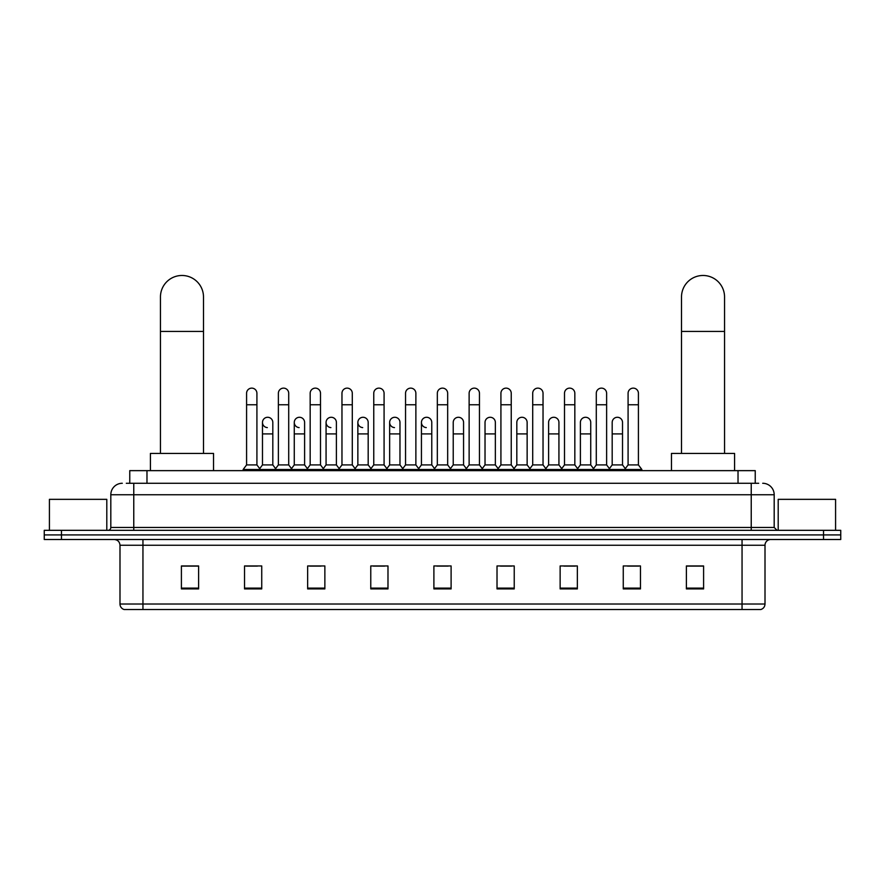 <?xml version="1.0" encoding="UTF-8"?>
<svg xmlns="http://www.w3.org/2000/svg" width="885" height="885" viewBox="0 0 885 885"><rect width="100%" height="100%" fill="white"/><g stroke="black" fill="none" stroke-linecap="round" stroke-linejoin="round"><path stroke-width="1.33" d="M129.763 483.276L129.763 470.643L755.237 470.643L755.237 483.276M126.577 483.276L758.688 483.276M126.312 483.276L133.768 483.276L133.768 494.748L110.813 494.748L110.813 527.46A2.865 2.865 0 0 1 107.948 530.325M122.296 483.276A11.472 11.472 0 0 0 110.813 494.748M762.704 483.276A11.472 11.472 0 0 1 774.187 494.748L774.187 527.46L777.052 530.325M61.463 530.325L44.25 530.325L44.25 534.916L61.463 534.916L44.25 534.916L44.25 539.507L61.463 539.507L61.463 534.916L823.537 534.916L61.463 534.916L61.463 530.325L823.537 530.325L823.537 534.916L840.75 534.916L823.537 534.916L823.537 539.507L61.463 539.507M823.537 539.507L840.75 539.507L840.75 530.325L823.537 530.325M765.005 604.012C764.839 606.756 763.467 608.592 760.868 609.522L742.05 609.522L742.05 604.012L765.005 604.012L765.005 545.248A5.741 5.741 0 0 1 770.735 539.507M742.05 609.522L124.132 609.522A5.741 5.741 0 0 1 119.995 604.012L119.995 545.248C119.663 541.764 117.749 539.85 114.265 539.507M703.597 588.912L703.597 565.957L686.384 565.957L686.384 588.912L703.597 588.912M640.475 588.912L640.475 565.957L623.261 565.957L623.261 588.912L640.475 588.912M577.352 588.912L577.352 565.957L560.139 565.957L560.139 588.912L577.352 588.912M514.229 588.912L514.229 565.957L497.016 565.957L497.016 588.912L514.229 588.912M198.616 588.912L198.616 565.957L181.403 565.957L181.403 588.912L198.616 588.912M261.739 588.912L261.739 565.957L244.525 565.957L244.525 588.912L261.739 588.912M324.861 588.912L324.861 565.957L307.648 565.957L307.648 588.912L324.861 588.912M387.984 588.912L387.984 565.957L370.771 565.957L370.771 588.912L387.984 588.912M451.107 588.912L451.107 565.957L433.893 565.957L433.893 588.912L451.107 588.912M563.922 566.079L575.405 566.079M627.509 566.079L638.981 566.079M373.182 566.079L384.654 566.079M309.595 566.079L321.078 566.079M246.019 566.079L257.491 566.079M500.346 566.079L511.818 566.079M436.759 566.079L448.241 566.079M198.616 566.079L181.403 566.079M703.597 566.079L686.384 566.079M106.797 530.325L106.797 499.339L49.416 499.339L49.416 530.325M160.45 453.43L160.45 297.006A21.517 21.517 0 0 1 181.978 275.478A21.517 21.517 0 0 1 203.495 297.006A21.517 21.517 0 0 0 181.978 275.478M203.495 453.43L203.495 297.006M213.539 470.643L213.539 453.43L150.417 453.43L150.417 470.643M681.505 453.43L681.505 297.006A21.517 21.517 0 0 1 703.022 275.478A21.517 21.517 0 0 1 724.549 297.006A21.517 21.517 0 0 0 703.022 275.478M724.549 453.43L724.549 297.006M734.583 470.643L734.583 453.43L671.461 453.43L671.461 470.643M246.583 404.766L256.916 404.766L256.916 464.913L246.583 464.913L246.583 393.294A5.166 5.166 0 0 1 252.081 388.139A5.166 5.166 0 0 1 256.916 393.294A5.166 5.166 0 0 0 252.081 388.139M246.583 464.913L243.143 469.504L243.143 470.643M256.916 464.913L260.356 469.504L243.143 469.504M278.377 464.913L278.377 404.766L288.709 404.766L288.709 464.913L278.377 464.913L274.936 469.504L260.356 469.504L260.356 470.643M278.377 404.766L278.377 393.294A5.166 5.166 0 0 1 283.864 388.139A5.166 5.166 0 0 1 288.709 393.294A5.166 5.166 0 0 0 283.864 388.139M288.709 464.913L292.15 469.504L274.936 469.504L274.936 470.643M310.17 464.913L310.17 404.766L320.503 404.766L320.503 464.913L310.17 464.913L306.73 469.504L292.15 469.504L292.15 470.643M310.17 404.766L310.17 393.294A5.166 5.166 0 0 1 315.657 388.139A5.166 5.166 0 0 1 320.503 393.294A5.166 5.166 0 0 0 315.657 388.139M320.503 464.913L323.943 469.504L306.73 469.504L306.73 470.643M341.964 464.913L341.964 404.766L352.296 404.766L352.296 464.913L341.964 464.913L338.524 469.504L323.943 469.504L323.943 470.643M341.964 404.766L341.964 393.294A5.166 5.166 0 0 1 347.451 388.139A5.166 5.166 0 0 1 352.296 393.294A5.166 5.166 0 0 0 347.451 388.139M352.296 464.913L355.737 469.504L338.524 469.504L338.524 470.643M373.758 464.913L373.758 404.766L384.079 404.766L384.079 464.913L373.758 464.913L370.306 469.504L355.737 469.504L355.737 470.643M373.758 404.766L373.758 393.294A5.166 5.166 0 0 1 379.245 388.139A5.166 5.166 0 0 1 384.079 393.294A5.166 5.166 0 0 0 379.245 388.139M384.079 464.913L387.53 469.504L370.306 469.504L370.306 470.643M405.54 464.913L405.54 404.766L415.873 404.766L415.873 464.913L405.54 464.913L402.1 469.504L387.53 469.504L387.53 470.643M405.54 404.766L405.54 393.294A5.166 5.166 0 0 1 411.038 388.139A5.166 5.166 0 0 1 415.873 393.294A5.166 5.166 0 0 0 411.038 388.139M415.873 464.913L419.313 469.504L402.1 469.504L402.1 470.643M437.334 464.913L437.334 404.766L447.666 404.766L447.666 464.913L437.334 464.913L433.893 469.504L419.313 469.504L419.313 470.643M437.334 404.766L437.334 393.294A5.166 5.166 0 0 1 442.821 388.139A5.166 5.166 0 0 1 447.666 393.294A5.166 5.166 0 0 0 442.821 388.139M447.666 464.913L451.107 469.504L433.893 469.504L433.893 470.643M469.127 464.913L469.127 404.766L479.46 404.766L479.46 464.913L469.127 464.913L465.687 469.504L451.107 469.504L451.107 470.643M469.127 404.766L469.127 393.294A5.166 5.166 0 0 1 474.614 388.139A5.166 5.166 0 0 1 479.46 393.294A5.166 5.166 0 0 0 474.614 388.139M479.46 464.913L482.9 469.504L465.687 469.504L465.687 470.643M500.921 464.913L500.921 404.766L511.242 404.766L511.242 464.913L500.921 464.913L497.47 469.504L482.9 469.504L482.9 470.643M500.921 404.766L500.921 393.294A5.166 5.166 0 0 1 506.408 388.139A5.166 5.166 0 0 1 511.242 393.294A5.166 5.166 0 0 0 506.408 388.139M511.242 464.913L514.694 469.504L497.47 469.504L497.47 470.643M532.704 464.913L532.704 404.766L543.036 404.766L543.036 464.913L532.704 464.913L529.263 469.504L514.694 469.504L514.694 470.643M532.704 404.766L532.704 393.294A5.166 5.166 0 0 1 538.202 388.139A5.166 5.166 0 0 1 543.036 393.294A5.166 5.166 0 0 0 538.202 388.139M543.036 464.913L546.476 469.504L529.263 469.504L529.263 470.643M564.497 464.913L564.497 404.766L574.83 404.766L574.83 464.913L564.497 464.913L561.057 469.504L546.476 469.504L546.476 470.643M564.497 404.766L564.497 393.294A5.166 5.166 0 0 1 569.984 388.139A5.166 5.166 0 0 1 574.83 393.294A5.166 5.166 0 0 0 569.984 388.139M574.83 464.913L578.27 469.504L561.057 469.504L561.057 470.643M596.291 464.913L596.291 404.766L606.623 404.766L606.623 464.913L596.291 464.913L592.85 469.504L578.27 469.504L578.27 470.643M596.291 404.766L596.291 393.294A5.166 5.166 0 0 1 601.778 388.139A5.166 5.166 0 0 1 606.623 393.294A5.166 5.166 0 0 0 601.778 388.139M606.623 464.913L610.064 469.504L592.85 469.504L592.85 470.643M628.084 464.913L628.084 404.766L638.417 404.766L638.417 464.913L628.084 464.913L624.644 469.504L610.064 469.504L610.064 470.643M628.084 404.766L628.084 393.294A5.166 5.166 0 0 1 633.572 388.139A5.166 5.166 0 0 1 638.417 393.294A5.166 5.166 0 0 0 633.572 388.139M638.417 464.913L641.857 469.504L624.644 469.504L624.644 470.643M641.857 469.504L641.857 470.643M267.325 427.599A5.166 5.166 0 0 1 262.48 422.444A5.166 5.166 0 0 1 267.978 417.289A5.166 5.166 0 0 1 272.812 422.444L272.812 433.916L262.48 433.916L262.48 422.444M272.812 433.916L272.812 464.913L262.48 464.913L262.48 433.916M262.48 464.913L259.703 468.619M272.812 464.913L275.6 468.619M299.119 427.599A5.166 5.166 0 0 1 294.274 422.444A5.166 5.166 0 0 1 299.761 417.289A5.166 5.166 0 0 1 304.606 422.444L304.606 433.916L294.274 433.916L294.274 422.444M304.606 433.916L304.606 464.913L294.274 464.913L294.274 433.916M294.274 464.913L291.497 468.619M304.606 464.913L307.383 468.619M330.901 427.599A5.166 5.166 0 0 1 326.067 422.444A5.166 5.166 0 0 1 331.554 417.289A5.166 5.166 0 0 1 336.4 422.444L336.4 433.916L326.067 433.916L326.067 422.444M336.4 433.916L336.4 464.913L326.067 464.913L326.067 433.916M326.067 464.913L323.279 468.619M336.4 464.913L339.176 468.619M362.695 427.599A5.166 5.166 0 0 1 357.861 422.444A5.166 5.166 0 0 1 363.348 417.289A5.166 5.166 0 0 1 368.182 422.444L368.182 433.916L357.861 433.916L357.861 422.444M368.182 433.916L368.182 464.913L357.861 464.913L357.861 433.916M357.861 464.913L355.073 468.619M368.182 464.913L370.97 468.619M394.489 427.599A5.166 5.166 0 0 1 389.643 422.444A5.166 5.166 0 0 1 395.141 417.289A5.166 5.166 0 0 1 399.976 422.444L399.976 433.916L389.643 433.916L389.643 422.444M399.976 433.916L399.976 464.913L389.643 464.913L389.643 433.916M389.643 464.913L386.867 468.619M399.976 464.913L402.763 468.619M426.282 427.599A5.166 5.166 0 0 1 421.437 422.444A5.166 5.166 0 0 1 426.924 417.289A5.166 5.166 0 0 1 431.769 422.444L431.769 433.916L421.437 433.916L421.437 422.444M431.769 433.916L431.769 464.913L421.437 464.913L421.437 433.916M421.437 464.913L418.66 468.619M431.769 464.913L434.557 468.619M453.231 422.444A5.166 5.166 0 0 1 458.718 417.289A5.166 5.166 0 0 1 463.563 422.444L463.563 433.916L453.231 433.916L453.231 422.444M463.563 433.916L463.563 464.913L453.231 464.913L453.231 433.916M453.231 464.913L450.443 468.619M463.563 464.913L466.34 468.619M485.024 422.444A5.166 5.166 0 0 1 490.511 417.289A5.166 5.166 0 0 1 495.357 422.444L495.357 433.916L485.024 433.916L485.024 422.444M495.357 433.916L495.357 464.913L485.024 464.913L485.024 433.916M485.024 464.913L482.236 468.619M495.357 464.913L498.133 468.619M516.818 422.444A5.166 5.166 0 0 1 522.305 417.289A5.166 5.166 0 0 1 527.139 422.444L527.139 433.916L516.818 433.916L516.818 422.444M527.139 433.916L527.139 464.913L516.818 464.913L516.818 433.916M516.818 464.913L514.03 468.619M527.139 464.913L529.927 468.619M548.6 422.444A5.166 5.166 0 0 1 554.098 417.289A5.166 5.166 0 0 1 558.933 422.444L558.933 433.916L548.6 433.916L548.6 422.444M558.933 433.916L558.933 464.913L548.6 464.913L548.6 433.916M548.6 464.913L545.824 468.619M558.933 464.913L561.721 468.619M580.394 422.444A5.166 5.166 0 0 1 585.881 417.289A5.166 5.166 0 0 1 590.726 422.444L590.726 433.916L580.394 433.916L580.394 422.444M590.726 433.916L590.726 464.913L580.394 464.913L580.394 433.916M580.394 464.913L577.617 468.619M590.726 464.913L593.503 468.619M612.188 422.444A5.166 5.166 0 0 1 617.675 417.289A5.166 5.166 0 0 1 622.52 422.444L622.52 433.916L612.188 433.916L612.188 422.444M622.52 433.916L622.52 464.913L612.188 464.913L612.188 433.916M612.188 464.913L609.4 468.619M622.52 464.913L625.297 468.619M835.584 530.325L835.584 499.339L778.203 499.339L778.203 530.325M146.976 483.276L146.976 470.643M738.024 483.276L738.024 470.643M133.768 530.325L133.768 527.46L774.187 527.46M110.813 527.46L133.768 527.46L133.768 494.748L751.232 494.748L751.232 530.325M774.187 494.748L751.232 494.748L751.232 483.276M742.05 539.507L742.05 545.248L119.995 545.248M765.005 545.248L742.05 545.248L742.05 604.012L142.95 604.012L142.95 609.522M119.995 604.012L142.95 604.012L142.95 539.507M451.107 588.116L433.893 588.116M387.984 588.116L370.771 588.116M324.861 588.116L307.648 588.116M261.739 588.116L244.525 588.116M198.616 588.116L181.403 588.116M514.229 588.116L497.016 588.116M577.352 588.116L560.139 588.116M640.475 588.116L623.261 588.116M703.597 588.116L686.384 588.116M160.45 331.433L203.495 331.433M681.505 331.433L724.549 331.433M256.916 404.766L256.916 393.294M288.709 404.766L288.709 393.294M320.503 404.766L320.503 393.294M352.296 404.766L352.296 393.294M384.079 404.766L384.079 393.294M415.873 404.766L415.873 393.294M447.666 404.766L447.666 393.294M479.46 404.766L479.46 393.294M511.242 404.766L511.242 393.294M543.036 404.766L543.036 393.294M574.83 404.766L574.83 393.294M606.623 404.766L606.623 393.294M638.417 404.766L638.417 393.294"/></g></svg>
